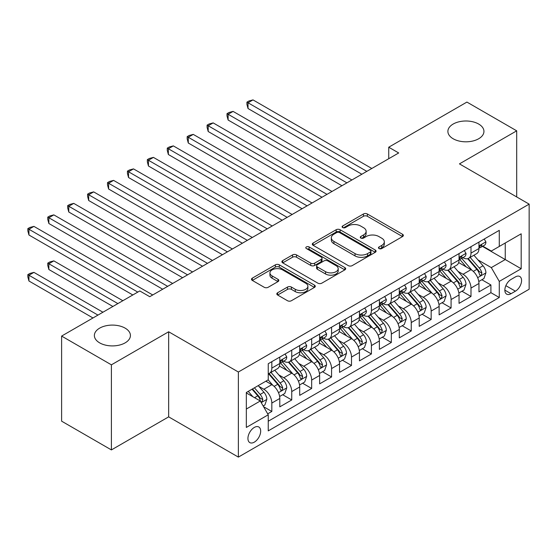 <?xml version="1.0" encoding="UTF-8"?>
<svg xmlns="http://www.w3.org/2000/svg" width="557" height="557" viewBox="0 0 557 557"><rect width="100%" height="100%" fill="white"/><g stroke="black" fill="none" stroke-linecap="round" stroke-linejoin="round"><path stroke-width="0.84" d="M379.038 248.547A1.936 1.114 0 0 0 381.775 248.547L402.544 236.558A2.764 1.594 0 0 0 403.352 235.43A2.764 1.594 0 0 0 402.544 234.302L367.355 213.985A2.764 1.594 0 0 0 363.442 213.985L342.673 225.975A1.936 1.114 0 0 0 342.109 226.769A1.936 1.114 0 0 0 342.673 227.555A1.936 1.114 0 0 0 345.41 227.555L348.097 226.003A8.849 5.11 0 0 1 360.609 226.003L363.54 227.695A8.849 5.11 0 0 1 366.13 231.308A8.849 5.11 0 0 1 363.54 234.922L360.852 236.474A1.936 1.114 0 0 0 360.288 237.261A1.936 1.114 0 0 0 360.852 238.055A1.936 1.114 0 0 0 363.589 238.055L366.276 236.502A8.849 5.11 0 0 1 378.788 236.502L381.726 238.194A8.849 5.11 0 0 1 384.316 241.808A8.849 5.11 0 0 1 381.726 245.414L379.038 246.967A1.936 1.114 0 0 0 378.468 247.761A1.936 1.114 0 0 0 379.038 248.547L379.038 246.967M125.144 328.143A18.026 10.409 0 0 0 105.496 325.887A18.026 10.409 0 0 0 94.37 335.502A18.026 10.409 0 0 0 99.647 342.861A18.026 10.409 0 0 0 119.295 345.117A18.026 10.409 0 0 0 130.422 335.502A18.026 10.409 0 0 0 125.144 328.143M478.665 124.044A18.026 10.409 0 0 0 459.017 121.788A18.026 10.409 0 0 0 447.891 131.403A18.026 10.409 0 0 0 453.168 138.763A18.026 10.409 0 0 0 472.816 141.018A18.026 10.409 0 0 0 483.942 131.403A18.026 10.409 0 0 0 478.665 124.044M254.298 442.154A9.016 5.201 120 0 0 260.189 434.216A9.016 5.201 120 0 0 258.81 426.989A9.016 5.201 120 0 0 254.298 427.435A9.016 5.201 120 0 0 248.415 435.379A9.016 5.201 120 0 0 249.794 442.599A9.016 5.201 120 0 0 254.298 442.154M277.623 292.766A2.764 1.594 0 0 0 276.815 293.894A2.764 1.594 0 0 0 277.623 295.022L287.496 300.724A2.764 1.594 0 0 0 291.402 300.724L314.475 287.405A2.764 1.594 0 0 0 315.283 286.277A2.764 1.594 0 0 0 314.475 285.149L279.287 264.833A2.764 1.594 0 0 0 275.374 264.833L252.307 278.152A2.764 1.594 0 0 0 251.499 279.28A2.764 1.594 0 0 0 252.307 280.408L264.234 287.294A2.764 1.594 0 0 0 268.14 287.294L278.013 281.591A2.764 1.594 0 0 0 278.82 280.463A2.764 1.594 0 0 0 278.013 279.336L272.101 275.917A7.394 4.268 0 0 1 269.936 272.902A7.394 4.268 0 0 1 274.497 268.954A7.394 4.268 0 0 1 282.559 269.88L305.723 283.255A7.394 4.268 0 0 1 307.889 286.277A7.394 4.268 0 0 1 303.328 290.218A7.394 4.268 0 0 1 295.266 289.292L291.402 287.064A2.764 1.594 0 0 0 287.496 287.064L277.623 292.766L277.623 295.022M168.66 331.77L111.4 364.828L61.611 336.08L61.611 421.169L111.4 449.917L168.66 416.859L238.368 457.102L238.368 372.013L168.66 331.77L168.66 416.859M516.701 196.941L516.701 130.825L459.441 163.883L529.15 204.134L238.368 372.013M516.701 130.825L466.912 102.077L388.737 147.215L388.737 158.71M61.611 336.08L139.779 290.949L149.742 296.693L398.694 152.959L388.737 147.215M348.292 265.619A2.764 1.594 0 0 0 352.205 265.619L375.272 252.3A2.764 1.594 0 0 0 376.079 251.172A2.764 1.594 0 0 0 375.272 250.044L340.083 229.728A2.764 1.594 0 0 0 336.17 229.728L313.104 243.047A2.764 1.594 0 0 0 312.296 244.175A2.764 1.594 0 0 0 313.104 245.303L348.292 265.619M307.137 248.965A1.936 1.114 0 0 1 309.1 249.244L309.1 246.939L344.874 267.597A2.764 1.594 0 0 1 345.681 268.725A2.764 1.594 0 0 1 344.874 269.853L321.807 283.172A2.764 1.594 0 0 1 317.894 283.172L282.705 262.855L282.705 260.599A2.764 1.594 0 0 0 281.898 261.727A2.764 1.594 0 0 0 282.705 262.855M282.705 260.599L292.578 254.897A2.764 1.594 0 0 1 296.484 254.897L310.757 263.141A2.764 1.594 0 0 0 314.67 263.141L321.215 259.36A2.764 1.594 0 0 0 322.03 258.225A2.764 1.594 0 0 0 321.215 257.097L306.357 248.519A1.936 1.114 0 0 1 305.793 247.733A1.936 1.114 0 0 1 306.991 246.702A1.936 1.114 0 0 1 309.1 246.939M267.694 413.837L271.83 411.456L263.565 406.68M258.859 386.377L263.858 389.259A11.265 6.503 60 0 1 271.83 403.059L279.795 398.464L279.795 406.854L291.743 399.954L282.684 394.725M278.779 374.875L283.778 377.764A11.265 6.503 60 0 1 291.743 391.564L299.708 386.962L299.708 395.359L311.662 388.459L302.597 383.223M298.691 363.38L303.697 366.262A11.265 6.503 60 0 1 311.662 380.062L319.627 375.46L319.627 383.857L331.575 376.957L322.517 371.728M318.611 351.878L323.61 354.767A11.265 6.503 60 0 1 331.575 368.567L339.547 363.965L339.547 372.361L351.495 365.462L342.43 360.226M338.524 340.383L343.53 343.265A11.265 6.503 60 0 1 351.495 357.065L359.46 352.463L359.46 360.859L371.408 353.96L362.349 348.731M358.443 328.881L363.442 331.77A11.265 6.503 60 0 1 371.408 345.57L379.38 340.968L379.38 349.364L391.327 342.464L382.262 337.229M378.363 317.379L383.362 320.268A11.265 6.503 60 0 1 391.327 334.068L399.292 329.466L399.292 337.862L411.247 330.962L402.182 325.734M398.276 305.884L403.275 308.773A11.265 6.503 60 0 1 411.247 322.566L419.212 317.97L419.212 326.36L431.16 319.467L422.102 314.232M418.196 294.381L423.195 297.271A11.265 6.503 60 0 1 431.16 311.071L439.125 306.468L439.125 314.865L451.079 307.965L442.014 302.736M438.108 282.886L443.107 285.776A11.265 6.503 60 0 1 451.079 299.569L459.045 294.973L459.045 303.363L470.992 296.47L470.992 288.073A11.265 6.503 -120 0 0 463.027 274.274L458.028 271.384M461.934 291.234L470.992 296.47M279.795 398.464A11.265 6.503 -120 0 0 271.83 384.664L265.856 381.211M299.708 386.962A11.265 6.503 -120 0 0 291.743 373.162L279.426 366.053M319.627 375.46A11.265 6.503 -120 0 0 311.662 361.667L299.346 354.551M339.547 363.965A11.265 6.503 -120 0 0 331.575 350.165L319.258 343.056M359.46 352.463A11.265 6.503 -120 0 0 351.495 338.67L339.178 331.554M379.38 340.968A11.265 6.503 -120 0 0 371.408 327.168L359.091 320.059M399.292 329.466A11.265 6.503 -120 0 0 391.327 315.673L379.011 308.557M419.212 317.97A11.265 6.503 -120 0 0 411.247 304.171L398.93 297.062M439.125 306.468A11.265 6.503 -120 0 0 431.16 292.676L418.843 285.56M459.045 294.973A11.265 6.503 -120 0 0 451.079 281.174L438.763 274.065M515.406 276.92L511.027 279.447A8.731 5.041 120 0 0 505.324 287.14A8.731 5.041 120 0 0 506.661 294.138A8.731 5.041 120 0 0 511.027 293.706L515.406 291.179A8.731 5.041 120 0 0 521.108 283.485A8.731 5.041 120 0 0 519.772 276.488A8.731 5.041 120 0 0 515.406 276.92M238.368 457.102L529.15 289.222L529.15 204.134M246.333 409.04L260.279 400.991L268.244 414.791L268.244 430.888L499.274 297.501L499.274 281.403L491.309 267.604L477.941 259.889M268.244 414.791L246.333 427.435L246.333 392.483L268.244 379.832L268.244 363.735L499.274 230.347L499.274 246.445L521.185 233.801L521.185 268.752L499.274 281.403M283.673 361.145L283.778 361.208A11.265 6.503 60 0 0 289.41 361.765L297.375 357.162A11.265 6.503 -120 0 0 299.708 352.003L299.708 345.563M303.593 349.643L303.697 349.705A11.265 6.503 60 0 0 309.33 350.262L317.295 345.667A11.265 6.503 -120 0 0 319.627 340.508L319.627 334.068M323.506 338.148L323.61 338.203A11.265 6.503 60 0 0 329.243 338.767L337.208 334.165A11.265 6.503 -120 0 0 339.547 329.006L339.547 322.566M343.425 326.646L343.53 326.708A11.265 6.503 60 0 0 349.162 327.265L357.128 322.67A11.265 6.503 -120 0 0 359.46 317.511L359.46 311.071M363.338 315.151L363.442 315.206A11.265 6.503 60 0 0 369.075 315.77L377.047 311.168A11.265 6.503 -120 0 0 379.38 306.009L379.38 299.569M383.258 303.649L383.362 303.711A11.265 6.503 60 0 0 388.995 304.268L396.96 299.666A11.265 6.503 -120 0 0 399.292 294.514L399.292 288.073M403.171 292.153L403.275 292.209A11.265 6.503 60 0 0 408.908 292.773L416.88 288.171A11.265 6.503 -120 0 0 419.212 283.012L419.212 276.571M423.09 280.651L423.195 280.714A11.265 6.503 60 0 0 428.827 281.271L436.792 276.669A11.265 6.503 -120 0 0 439.125 271.517L439.125 265.076M443.003 269.156L443.107 269.212A11.265 6.503 60 0 0 448.747 269.776L456.712 265.174A11.265 6.503 -120 0 0 459.045 260.015L459.045 253.574M268.244 421.231L490.912 292.676L490.912 284.968L478.957 291.868L478.957 283.471A11.265 6.503 -120 0 0 470.992 269.672L458.676 262.563M462.923 257.654L463.027 257.717A11.265 6.503 -120 0 0 468.66 258.274A11.265 6.503 -120 0 0 470.992 253.115L470.992 246.674M468.66 258.274L476.625 253.672A11.265 6.503 -120 0 0 478.957 248.519L478.957 242.079M271.83 361.667L271.83 368.1A11.265 6.503 60 0 1 269.497 373.26A11.265 6.503 60 0 1 268.244 373.719M269.497 373.26L277.463 368.664A11.265 6.503 -120 0 0 279.795 363.505L279.795 357.065M291.743 350.165L291.743 356.605A11.265 6.503 60 0 1 289.41 361.765M311.662 338.67L311.662 345.103A11.265 6.503 60 0 1 309.33 350.262M331.575 327.168L331.575 333.608A11.265 6.503 60 0 1 329.243 338.767M351.495 315.666L351.495 322.106A11.265 6.503 60 0 1 349.162 327.265M371.408 304.171L371.408 310.611A11.265 6.503 60 0 1 369.075 315.77M391.327 292.669L391.327 299.109A11.265 6.503 60 0 1 388.995 304.268M411.247 281.174L411.247 287.614A11.265 6.503 60 0 1 408.908 292.773M431.16 269.672L431.16 276.112A11.265 6.503 60 0 1 428.827 281.271M451.079 258.176L451.079 264.617A11.265 6.503 60 0 1 448.747 269.776M451.079 299.569L451.079 307.965M431.16 311.071L431.16 319.467M411.247 322.566L411.247 330.962M391.327 334.068L391.327 342.464M371.408 345.57L371.408 353.96M351.495 357.065L351.495 365.462M331.575 368.567L331.575 376.957M311.662 380.062L311.662 388.459M291.743 391.564L291.743 399.954M271.83 403.059L271.83 411.456M260.279 400.991L246.333 392.943M491.309 267.604L505.248 259.555L505.248 242.998L521.185 233.801M482.439 246.389L521.185 268.752M482.842 246.159L491.309 251.047L499.274 246.445M111.4 364.828L111.4 449.917M481.847 279.739L490.912 284.968M490.912 292.676L499.274 297.501M379.811 248.826L381.726 247.719A8.849 5.11 0 0 0 384.316 244.105L384.316 241.808M366.13 231.308L366.13 233.606A8.849 5.11 0 0 1 363.54 237.219L361.625 238.326M402.509 236.579L367.355 216.283A2.764 1.594 0 0 0 363.442 216.283L343.446 227.827M375.237 252.321L340.083 232.032A2.764 1.594 0 0 0 336.17 232.032L313.138 245.324M370.384 251.966A1.936 1.114 0 0 0 370.948 251.172A1.936 1.114 0 0 0 370.384 250.385L339.498 232.548A1.936 1.114 0 0 0 336.762 232.548L333.922 234.191A8.849 5.11 0 0 0 331.331 237.797A8.849 5.11 0 0 0 333.922 241.411L355.039 253.602A8.849 5.11 0 0 0 367.55 253.602L370.384 251.966L370.384 254.264A1.936 1.114 0 0 0 370.948 253.477L370.948 251.172M331.331 237.797L331.331 240.102A8.849 5.11 0 0 0 333.922 243.708L333.922 241.411M370.384 254.264L367.55 255.9A8.849 5.11 0 0 1 355.039 255.9L333.922 243.708M282.74 262.876L292.578 257.202L292.578 254.897M322.03 258.225L322.03 260.53A2.764 1.594 0 0 1 321.215 261.658L314.67 265.438A2.764 1.594 0 0 1 310.757 265.438L296.484 257.202A2.764 1.594 0 0 0 292.578 257.202M309.1 249.244L344.839 269.873M325.567 271.691A7.394 4.268 0 0 0 333.629 272.61A7.394 4.268 0 0 0 338.19 268.669A7.394 4.268 0 0 0 336.024 265.647L327.864 260.934A2.764 1.594 0 0 0 323.951 260.934L317.406 264.721A2.764 1.594 0 0 0 316.599 265.849A2.764 1.594 0 0 0 317.406 266.977L325.567 271.691L325.567 273.988A7.394 4.268 0 0 0 333.629 274.914A7.394 4.268 0 0 0 338.19 270.967L338.19 268.669M316.599 265.849L316.599 268.147A2.764 1.594 0 0 0 317.406 269.275L317.406 266.977M325.567 273.988L317.406 269.275M307.889 286.277L307.889 288.575A7.394 4.268 0 0 1 303.328 292.522A7.394 4.268 0 0 1 295.266 291.596L291.402 289.368A2.764 1.594 0 0 0 287.496 289.368L277.658 295.043M269.936 272.902L269.936 275.2A7.394 4.268 0 0 0 272.101 278.222L272.101 275.917M277.978 281.612L272.101 278.222M314.433 287.426L279.287 267.13A2.764 1.594 0 0 0 275.374 267.13L252.342 280.429M478.79 281.501L483.942 278.528L485.927 272.777A7.464 4.31 -120 0 0 483.023 265.773L473.923 255.238M472.099 270.403L461.697 258.364M466.181 266.894L460.145 259.91A17.887 10.325 -120 0 0 459.595 259.284M248.025 154.512L322.016 197.234L208.193 131.515L208.193 125.771L213.171 122.895L331.979 191.483M467.643 258.678L476.848 269.337A7.464 4.31 60 0 1 479.507 274.476L480.05 275.36L481.06 275.221L481.902 273.097A7.464 4.31 -120 0 0 479.243 267.959L470.143 257.418M468.186 258.504L478.08 269.957A3.802 2.193 60 0 1 479.034 271.44L481.902 273.097M484.235 239.03L485.927 241.961A7.464 4.31 60 0 1 484.388 245.261L480.6 247.447A7.464 4.31 -120 0 0 481.902 245.728L481.742 245.066M366.833 171.361L248.025 102.773L253.003 99.898L371.811 168.486M479.208 247.802L479.243 247.795A7.464 4.31 -120 0 0 480.6 247.447M480.935 245.171L481.902 245.728C481.429 244.607 480.635 245.066 479.507 247.113A7.464 4.31 60 0 1 478.957 248.171M361.848 174.237L248.025 108.518L248.025 102.773L246.932 102.14L248.923 100.991L253.003 99.898M248.025 108.518L246.932 104.438L246.932 102.14M458.877 292.996L464.023 290.03L466.014 284.279A7.464 4.31 -120 0 0 463.104 277.268L454.004 266.733M452.187 281.905L441.785 269.86M446.268 278.396L440.232 271.405A17.887 10.325 -120 0 0 439.675 270.786M228.112 166.014L302.103 208.729L188.28 143.017L188.28 137.266L193.258 134.39L312.059 202.985M447.731 270.18L456.935 280.832A7.464 4.31 60 0 1 459.595 285.978L460.138 286.862L461.147 286.716L461.983 284.599A7.464 4.31 -120 0 0 459.323 279.454L450.223 268.92M448.267 270.006L458.16 281.452A3.802 2.193 60 0 1 459.121 282.942L461.983 284.599M438.958 304.498L444.103 301.525L446.094 295.774A7.464 4.31 -120 0 0 443.191 288.77L434.091 278.235M432.267 293.4L421.865 281.362M426.349 289.898L420.312 282.907A17.887 10.325 -120 0 0 419.755 282.281M208.193 177.516L282.183 220.231L168.36 154.512L168.36 148.768L173.338 145.892L292.14 214.48M427.811 281.675L437.015 292.334A7.464 4.31 60 0 1 439.675 297.473L440.218 298.357L441.228 298.218L442.07 296.094A7.464 4.31 -120 0 0 439.403 290.956L430.303 280.415M428.354 281.501L438.241 292.954A3.802 2.193 60 0 1 439.201 294.437L442.07 296.094M419.045 315.993L424.19 313.027L426.182 307.276A7.464 4.31 -120 0 0 423.271 300.265L414.171 289.731M412.354 304.902L401.952 292.857M406.429 301.393L400.392 294.402A17.887 10.325 -120 0 0 399.842 293.783M188.28 189.011L262.27 231.726L148.447 166.014L148.447 160.263L153.426 157.387L272.227 225.982M407.898 293.177L417.102 303.83A7.464 4.31 60 0 1 419.762 308.975L420.305 309.859L421.315 309.713L422.15 307.596A7.464 4.31 -120 0 0 419.491 302.451L410.391 291.917M408.434 293.003L418.328 304.449A3.802 2.193 60 0 1 419.282 305.939L422.15 307.596M399.125 327.495L404.271 324.522L406.262 318.771A7.464 4.31 -120 0 0 403.359 311.767L394.259 301.233M392.434 316.397L382.032 304.359M386.516 312.895L380.48 305.904A17.887 10.325 -120 0 0 379.923 305.278M168.36 200.513L242.351 243.228L128.528 177.509L128.528 171.765L133.506 168.889L252.307 237.477M387.978 304.672L397.183 315.332A7.464 4.31 60 0 1 399.842 320.47L400.386 321.354L401.395 321.215L402.238 319.091A7.464 4.31 -120 0 0 399.571 313.953L390.471 303.412M388.521 304.498L398.408 315.951A3.802 2.193 60 0 1 399.369 317.434L402.238 319.091M464.322 250.532L466.014 253.463A7.464 4.31 60 0 1 464.468 256.763L460.688 258.949A7.464 4.31 -120 0 0 461.983 257.23L461.83 256.568M346.914 182.856L228.112 114.269L233.091 111.393L351.892 179.981M459.295 259.297L459.323 259.297A7.464 4.31 -120 0 0 460.688 258.949M461.022 256.673L461.983 257.23C461.516 256.102 460.716 256.561 459.595 258.608A7.464 4.31 60 0 1 459.045 259.673M341.935 185.732L228.112 120.02L228.112 114.269L227.012 113.635L229.011 112.486L233.091 111.393M228.112 120.02L227.012 115.94L227.012 113.635M444.402 262.027L446.094 264.958A7.464 4.31 60 0 1 444.549 268.265L440.768 270.444A7.464 4.31 -120 0 0 442.07 268.725L441.91 268.063M326.994 194.358L207.1 125.137L209.091 123.988L213.171 122.895M439.376 270.799L439.403 270.799A7.464 4.31 -120 0 0 440.768 270.444M441.102 268.168L442.07 268.725C441.597 267.604 440.803 268.063 439.675 270.11A7.464 4.31 60 0 1 439.125 271.168M208.193 131.515L207.1 127.435L207.1 125.137M424.49 273.529L426.182 276.46A7.464 4.31 60 0 1 424.636 279.76L420.848 281.946A7.464 4.31 -120 0 0 422.15 280.227L421.997 279.565M307.081 205.853L187.18 136.632L189.171 135.483L193.258 134.39M419.463 282.295L419.491 282.295A7.464 4.31 -120 0 0 420.848 281.946M421.189 279.67L422.15 280.227C421.684 279.099 420.883 279.558 419.762 281.605A7.464 4.31 60 0 1 419.212 282.671M188.28 143.017L187.18 138.937L187.18 136.632M404.57 285.024L406.262 287.955A7.464 4.31 60 0 1 404.716 291.262L400.936 293.442A7.464 4.31 -120 0 0 402.238 291.722L402.077 291.06M287.161 217.355L167.267 148.134L169.258 146.985L173.338 145.892M399.543 293.797L399.571 293.797A7.464 4.31 -120 0 0 400.936 293.442M401.27 291.172L402.238 291.722C401.764 290.601 400.97 291.06 399.842 293.107A7.464 4.31 60 0 1 399.292 294.166M168.36 154.512L167.267 150.432L167.267 148.134M379.213 338.997L384.358 336.024L386.349 330.273A7.464 4.31 -120 0 0 383.439 323.262L374.339 312.728M372.515 327.899L362.12 315.854M366.597 324.39L360.56 317.399A17.887 10.325 -120 0 0 360.01 316.78M148.447 212.008L222.431 254.723M368.066 316.174L377.27 326.827A7.464 4.31 60 0 1 379.93 331.972L380.473 332.856L381.482 332.717L382.318 330.593A7.464 4.31 -120 0 0 379.658 325.448L370.558 314.914M368.602 316L378.495 327.446A3.802 2.193 60 0 1 379.449 328.936L382.318 330.593M384.657 296.526L386.349 299.457A7.464 4.31 60 0 1 384.803 302.757L381.016 304.944A7.464 4.31 -120 0 0 382.318 303.224L382.158 302.562M267.249 228.85L147.347 159.629L149.339 158.48L153.426 157.387M379.623 305.292L379.658 305.292A7.464 4.31 -120 0 0 381.016 304.944M381.357 302.667L382.318 303.224C381.851 302.096 381.051 302.562 379.93 304.602A7.464 4.31 60 0 1 379.38 305.668M148.447 166.014L147.347 161.934L147.347 159.629M359.293 350.492L364.438 347.519L366.429 341.768A7.464 4.31 -120 0 0 363.526 334.764L354.426 324.23M352.602 339.394L342.2 327.356M346.684 335.892L340.647 328.902A17.887 10.325 -120 0 0 340.09 328.275M128.528 223.51L202.518 266.225L88.695 200.506L88.695 194.762L93.673 191.887L212.475 260.474M348.146 327.669L357.35 338.329A7.464 4.31 60 0 1 360.01 343.467L360.553 344.351L361.563 344.212L362.398 342.089A7.464 4.31 -120 0 0 359.738 336.95L350.638 326.409M348.689 327.495L358.576 338.948A3.802 2.193 60 0 1 359.537 340.438L362.398 342.089M364.738 308.021L366.429 310.952A7.464 4.31 60 0 1 364.884 314.259L361.103 316.439A7.464 4.31 -120 0 0 362.398 314.719L362.245 314.057M247.329 240.352L127.435 171.131L129.426 169.982L133.506 168.889M359.711 316.794L359.738 316.794A7.464 4.31 -120 0 0 361.103 316.439M361.437 314.169L362.398 314.719C361.932 313.598 361.138 314.057 360.01 316.104A7.464 4.31 60 0 1 359.46 317.163M128.528 177.509L127.435 173.429L127.435 171.131M339.38 361.994L344.525 359.021L346.517 353.27A7.464 4.31 -120 0 0 343.606 346.259L334.506 335.725M332.682 350.896L322.287 338.851M326.764 347.387L320.728 340.397A17.887 10.325 -120 0 0 320.178 339.777M108.615 235.005L182.599 277.72L68.776 212.008L68.776 206.257L73.761 203.382L192.562 271.976M328.226 339.171L337.431 349.824A7.464 4.31 60 0 1 340.097 354.969L340.64 355.853L341.643 355.714L342.485 353.591A7.464 4.31 -120 0 0 339.826 348.445L330.726 337.911M328.769 338.997L338.663 350.444A3.802 2.193 60 0 1 339.617 351.933L342.485 353.591M344.825 319.523L346.517 322.454A7.464 4.31 60 0 1 344.971 325.754L341.183 327.941A7.464 4.31 -120 0 0 342.485 326.221L342.325 325.56M227.416 251.855L108.615 183.26L113.593 180.384L232.394 248.979M339.791 328.289L339.826 328.289A7.464 4.31 -120 0 0 341.183 327.941M341.518 325.664L342.485 326.221C342.012 325.1 341.218 325.56 340.097 327.6A7.464 4.31 60 0 1 339.547 328.665M222.438 254.723L108.615 189.011L108.615 183.26L107.515 182.626L109.506 181.478L113.593 180.384M108.615 189.011L107.515 184.931L107.515 182.626M319.46 373.489L324.606 370.516L326.597 364.765A7.464 4.31 -120 0 0 323.694 357.761L314.594 347.227M312.769 362.391L302.367 350.353M306.851 358.889L300.815 351.899A17.887 10.325 -120 0 0 300.258 351.272M88.695 246.507L162.686 289.222L48.863 223.51L48.863 217.759L53.841 214.884L172.642 283.471M308.313 350.666L317.518 361.326A7.464 4.31 60 0 1 320.178 366.464L320.721 367.348L321.73 367.209L322.566 365.086A7.464 4.31 -120 0 0 319.906 359.947L310.806 349.406M308.857 350.492L318.743 361.946A3.802 2.193 60 0 1 319.704 363.436L322.566 365.086M324.905 331.018L326.597 333.949A7.464 4.31 60 0 1 325.051 337.257L321.271 339.436A7.464 4.31 -120 0 0 322.566 337.723L322.412 337.055M207.496 263.35L87.602 194.128L89.593 192.98L93.673 191.887M319.878 339.791L319.906 339.791A7.464 4.31 -120 0 0 321.271 339.436M321.605 337.166L322.566 337.723C322.099 336.595 321.305 337.055 320.178 339.102A7.464 4.31 60 0 1 319.627 340.16M88.695 200.506L87.602 196.426L87.602 194.128M299.541 384.991L304.693 382.018L306.684 376.267A7.464 4.31 -120 0 0 303.774 369.256L294.674 358.722M292.85 373.893L282.448 361.848M286.932 370.384L280.895 363.394A17.887 10.325 -120 0 0 280.345 362.774M68.776 258.002L132.81 294.973L28.943 235.005L28.943 229.254L33.921 226.379L152.729 294.973M288.394 362.168L297.598 372.821A7.464 4.31 60 0 1 300.265 377.966L300.808 378.851L301.81 378.711L302.653 376.588A7.464 4.31 -120 0 0 299.993 371.442L290.893 360.908M288.937 361.994L298.831 373.441A3.802 2.193 60 0 1 299.784 374.931L302.653 376.588M279.628 396.487L284.773 393.514L286.764 387.769A7.464 4.31 -120 0 0 283.861 380.758L274.761 370.224M272.937 385.388L268.168 379.874M267.019 381.886L266.239 380.988M122.853 300.724L53.841 260.878L48.863 263.753L48.863 269.504L112.89 306.468M268.481 373.663L277.685 384.323A7.464 4.31 60 0 1 280.345 389.461L280.888 390.353L281.898 390.206L282.733 388.083A7.464 4.31 -120 0 0 280.074 382.944L270.974 372.41M269.024 373.489L278.911 384.943A3.802 2.193 60 0 1 279.872 386.433L282.733 388.083M48.863 269.504L47.77 265.417L47.77 263.12L117.875 303.593M47.77 263.12L49.761 261.971L53.841 260.878M304.992 342.52L306.684 345.451A7.464 4.31 60 0 1 305.139 348.752L301.351 350.938A7.464 4.31 -120 0 0 302.653 349.218L302.493 348.557M187.584 274.852L67.682 205.624L69.674 204.475L73.761 203.382M299.958 351.286L299.993 351.286A7.464 4.31 -120 0 0 301.351 350.938M301.685 348.661L302.653 349.218C302.179 348.097 301.386 348.557 300.265 350.597A7.464 4.31 60 0 1 299.708 351.662M68.776 212.008L67.682 207.928L67.682 205.624M285.073 354.015L286.764 356.946A7.464 4.31 60 0 1 285.219 360.254L281.438 362.433A7.464 4.31 -120 0 0 282.733 360.72L282.58 360.052M167.664 286.347L47.77 217.126L49.761 215.977L53.841 214.884M280.046 362.788L280.074 362.788A7.464 4.31 -120 0 0 281.438 362.433M281.772 360.163L282.733 360.72C282.267 359.592 281.466 360.052 280.345 362.099A7.464 4.31 60 0 1 279.795 363.157M48.863 223.51L47.77 219.423L47.77 217.126M263.162 405.99L264.86 405.016L266.845 399.265A7.464 4.31 -120 0 0 263.941 392.253L258.211 385.625M252.864 396.709L248.255 391.376M247.099 393.381L246.333 392.497M102.934 312.219L33.921 272.38L28.943 275.249L28.943 281L92.977 317.97M252.036 389.19L257.766 395.818A7.464 4.31 60 0 1 260.425 400.963L260.968 401.848L261.978 401.708L262.82 399.585A7.464 4.31 -120 0 0 260.154 394.44L254.431 387.811M252.502 388.918L258.991 396.445A3.802 2.193 60 0 1 259.952 397.928L262.82 399.585M28.943 281L27.85 276.92L27.85 274.622L97.955 315.095M27.85 274.622L29.841 273.466L33.921 272.38M137.788 292.098L27.85 228.621L29.841 227.472L33.921 226.379M28.943 235.005L27.85 230.925L27.85 228.621M263.858 389.259L271.83 384.664M283.778 377.764L291.743 373.162M303.697 366.262L311.662 361.667M323.61 354.767L331.575 350.165M343.53 343.265L351.495 338.67M363.442 331.77L371.408 327.168M383.362 320.268L391.327 315.673M403.275 308.773L411.247 304.171M423.195 297.271L431.16 292.676M443.107 285.776L451.079 281.174M463.027 274.274L470.992 269.672M470.992 253.115L478.957 248.519M271.83 368.1L279.795 363.505M291.743 356.605L299.708 352.003M311.662 345.103L319.627 340.508M331.575 333.608L339.547 329.006M351.495 322.106L359.46 317.511M371.408 310.611L379.38 306.009M391.327 299.109L399.292 294.514M411.247 287.614L419.212 283.012M431.16 276.112L439.125 271.517M451.079 264.617L459.045 260.015M470.992 288.073L478.957 283.471M505.853 285.664L515.406 291.179M504.851 290.141L511.027 293.706M381.726 247.719L381.726 245.414M360.852 238.055L360.852 236.474M363.54 237.219L363.54 234.922M342.673 227.555L342.673 225.975M363.442 216.283L363.442 213.985M367.355 216.283L367.355 213.985M402.544 236.558L402.544 234.302M313.104 245.303L313.104 243.047M336.17 232.032L336.17 229.728M340.083 232.032L340.083 229.728M375.272 252.3L375.272 250.044M355.039 255.9L355.039 253.602M367.55 255.9L367.55 253.602M296.484 257.202L296.484 254.897M310.757 265.438L310.757 263.141M314.67 265.438L314.67 263.141M321.215 261.658L321.215 259.36M344.874 269.853L344.874 267.597M287.496 289.368L287.496 287.064M291.402 289.368L291.402 287.064M295.266 291.596L295.266 289.292M278.013 281.591L278.013 279.336M252.307 280.408L252.307 278.152M275.374 267.13L275.374 264.833M279.287 267.13L279.287 264.833M314.475 287.405L314.475 285.149M477.655 277.671L485.878 272.923M479.243 267.959L483.023 265.773M473.29 271.391L476.848 269.337M485.878 241.877L478.957 245.874M457.736 289.174L465.965 284.425M459.323 279.454L463.104 277.268M453.37 282.886L456.935 280.832M437.823 300.669L446.046 295.92M439.403 290.956L443.191 288.77M433.457 294.388L437.015 292.334M417.903 312.171L426.133 307.422M419.491 302.451L423.271 300.265M413.538 305.884L417.102 303.83M397.99 323.666L406.213 318.917M399.571 313.953L403.359 311.767M393.625 317.386L397.183 315.332M465.965 253.372L459.045 257.369M446.046 264.874L439.125 268.871M426.133 276.369L419.212 280.366M406.213 287.872L399.292 291.868M378.071 335.168L386.3 330.419M379.658 325.448L383.439 323.262M373.705 328.888L377.27 326.827M386.3 299.367L379.38 303.363M358.158 346.663L366.381 341.914M359.738 336.95L363.526 334.764M353.792 340.383L357.35 338.329M366.381 310.869L359.46 314.865M338.238 358.165L346.468 353.417M339.826 348.445L343.606 346.259M333.873 351.885L337.431 349.824M346.468 322.371L339.547 326.36M318.319 369.66L326.548 364.912M319.906 359.947L323.694 357.761M313.96 363.38L317.518 361.326M326.548 333.866L319.627 337.862M298.406 381.162L306.635 376.414M299.993 371.442L303.774 369.256M294.04 374.882L297.598 372.821M278.486 392.657L286.716 387.909M280.074 382.944L283.861 380.758M274.121 386.377L277.685 384.323M306.635 345.368L299.708 349.357M286.716 356.863L279.795 360.859M261.219 402.627L266.796 399.411M260.154 394.44L263.941 392.253M254.542 397.684L257.766 395.818"/></g></svg>

